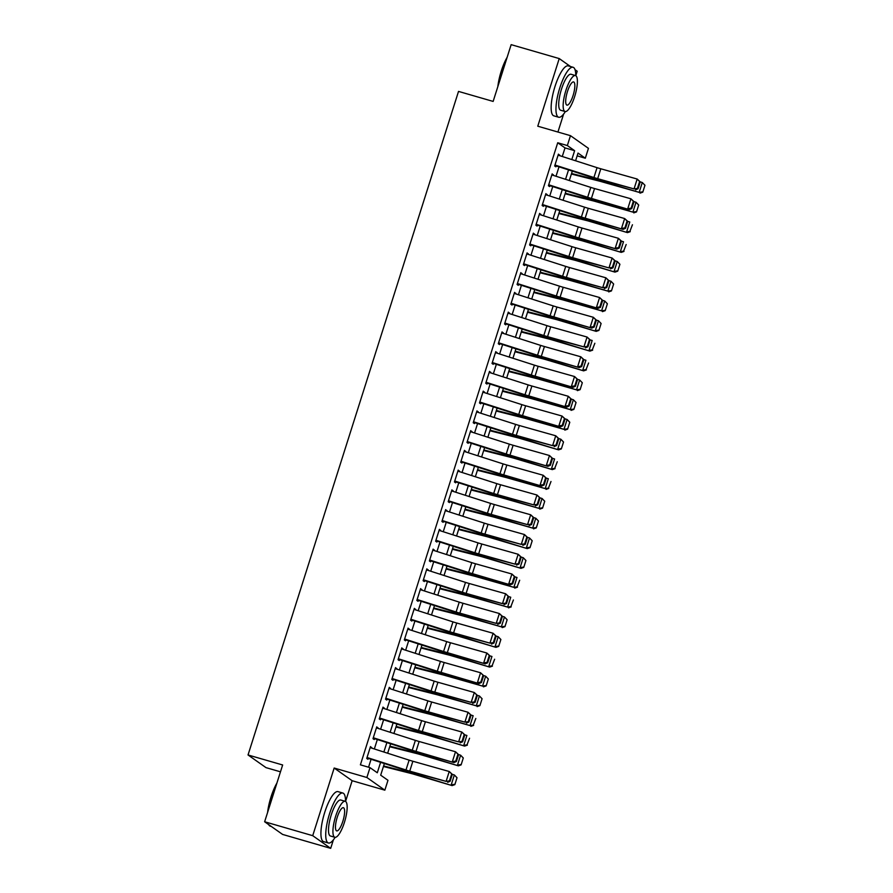 <?xml version="1.0" encoding="UTF-8"?>
<svg xmlns="http://www.w3.org/2000/svg" width="893" height="893" viewBox="0 0 893 893"><rect width="100%" height="100%" fill="white"/><g stroke="black" fill="none" stroke-linecap="round" stroke-linejoin="round"><path stroke-width="1.34" d="M384.37 763.548L380.686 775.169L387.975 780.303L384.85 790.171L366.878 777.502L370.003 767.634L377.292 772.769L380.597 762.343M345.569 801.445L352.143 780.716L384.85 790.171M352.143 780.716L334.172 768.036L312.717 835.681L264.641 821.761L282.612 834.43L330.689 848.35L333.39 839.844M280.48 771.82L266.002 767.634L248.031 754.965L458.522 91.41L493.137 101.422L511.153 44.65L559.23 58.57L537.776 126.203L570.471 135.669L588.442 148.35L585.317 158.217L578.028 153.083L575.583 160.773M557.924 132.041L563.617 114.081M575.795 75.682L577.202 71.239L575.059 69.721M577.146 155.851L585.317 158.217M312.717 835.681L330.689 848.35M570.527 66.54L559.23 58.57M371.51 748.055L370.483 746.593L366.733 758.447L367.938 759.296L368.374 757.934M377.772 728.308L376.757 726.846L372.995 738.69L374.212 739.549L374.647 738.176M384.035 708.562L383.019 707.1L379.257 718.943L380.474 719.803L380.909 718.43M390.308 688.804L389.281 687.353L385.519 699.197L386.736 700.056L387.171 698.683M396.57 669.058L395.543 667.596L391.793 679.45L392.998 680.31L393.433 678.937M402.832 649.311L401.817 647.849L398.055 659.704L399.271 660.552L399.707 659.19M409.094 629.565L408.079 628.103L404.317 639.946L405.534 640.806L405.969 639.433M415.368 609.819L414.341 608.356L410.579 620.2L411.796 621.059L412.231 619.686M421.63 590.061L420.603 588.61L416.841 600.453L418.058 601.313L418.493 599.94M427.892 570.314L426.865 568.852L423.115 580.707L424.32 581.566L424.755 580.193M434.154 550.568L433.138 549.106L429.377 560.96L430.593 561.809L431.029 560.447M440.416 530.822L439.401 529.359L435.639 541.203L436.856 542.062L437.291 540.689M446.69 511.075L445.663 509.613L441.901 521.456L443.118 522.316L443.553 520.943M452.952 491.317L451.925 489.866L448.174 501.71L449.38 502.569L449.815 501.196M459.214 471.571L458.198 470.109L454.437 481.963L455.653 482.823L456.089 481.45M465.476 451.825L464.46 450.362L460.699 462.217L461.915 463.065L462.351 461.703M471.75 432.078L470.723 430.616L466.961 442.459L468.178 443.319L468.613 441.946M478.012 412.332L476.985 410.869L473.223 422.713L474.44 423.572L474.875 422.199M484.274 392.574L483.247 391.123L479.496 402.966L480.702 403.826L481.137 402.453M490.536 372.827L489.52 371.365L485.759 383.22L486.975 384.079L487.411 382.706M496.798 353.081L495.782 351.619L492.021 363.473L493.237 364.322L493.673 362.96M503.072 333.335L502.045 331.872L498.283 343.727L499.5 344.575L499.935 343.202M509.334 313.588L508.307 312.126L504.556 323.969L505.762 324.829L506.197 323.456M515.596 293.83L514.58 292.379L510.818 304.223L512.035 305.082L512.47 303.709M521.858 274.084L520.842 272.622L517.08 284.476L518.297 285.336L518.733 283.963M528.131 254.338L527.104 252.875L523.343 264.73L524.559 265.578L524.995 264.216M534.394 234.591L533.367 233.129L529.605 244.983L530.822 245.832L531.257 244.459M540.656 214.845L539.629 213.382L535.878 225.226L537.084 226.085L537.519 224.712M546.918 195.087L545.902 193.636L542.14 205.479L543.357 206.339L543.792 204.966M553.18 175.341L552.164 173.878L548.402 185.733L549.619 186.592L550.055 185.219M562.277 156.498L565.012 147.903L557.723 142.768L360.392 764.843L370.003 767.634M368.552 767.21L371.064 759.284M374.346 748.959L377.337 739.538M380.608 729.213L383.599 719.78M386.87 709.466L389.861 700.034M393.132 689.72L396.124 680.287M399.405 669.973L402.397 660.541M405.668 650.216L408.659 640.794M411.93 630.469L414.921 621.037M418.192 610.723L421.183 601.29M424.465 590.976L427.446 581.544M430.727 571.23L433.719 561.797M436.99 551.472L439.981 542.051M443.252 531.726L446.243 522.293M449.514 511.979L452.505 502.547M455.787 492.233L458.779 482.8M462.049 472.486L465.041 463.054M468.312 452.729L471.303 443.308M474.574 432.982L477.565 423.561M480.847 413.236L483.827 403.803M487.109 393.489L490.101 384.057M493.371 373.743L496.363 364.311M499.634 353.985L502.625 344.564M505.896 334.239L508.887 324.818M512.169 314.492L515.161 305.06M518.431 294.746L521.423 285.313M524.693 274.999L527.685 265.567M530.955 255.242L533.947 245.821M537.229 235.495L540.209 226.074M543.491 215.749L546.483 206.316M549.753 196.002L552.745 186.57M556.015 176.256L559.007 166.824M559.453 155.594L558.426 154.132L554.665 165.986L555.881 166.835L556.317 165.473M334.172 768.036L366.878 777.502M557.723 142.768L567.345 145.548L570.471 135.669M264.641 821.761L282.646 764.977L248.031 754.965M572.313 171.088L569.321 180.52M566.05 190.845L563.059 200.266M559.788 210.592L556.797 220.013M553.515 230.338L550.534 239.77M547.253 250.085L544.261 259.517M540.991 269.831L537.999 279.263M534.728 289.589L531.737 299.01M528.466 309.335L525.475 318.756M522.193 329.082L519.201 338.514M515.931 348.828L512.939 358.26M509.669 368.575L506.677 378.007M503.406 388.321L500.415 397.753M497.133 408.079L494.153 417.5M490.871 427.825L487.879 437.257M484.609 447.572L481.617 457.004M478.347 467.318L475.355 476.75M472.084 487.065L469.093 496.497M465.811 506.822L462.82 516.243M459.549 526.569L456.557 536.001M453.287 546.315L450.295 555.747M447.025 566.062L444.033 575.494M440.751 585.808L437.771 595.24M434.489 605.566L431.498 614.987M428.227 625.312L425.235 634.744M421.965 645.059L418.973 654.491M415.703 664.805L412.711 674.237M409.429 684.551L406.438 693.984M403.167 704.309L400.176 713.73M396.905 724.056L393.913 733.488M390.643 743.802L387.651 753.234M571.81 159.557L574.623 150.683L567.345 145.548M383.867 752.018L386.859 742.596M390.141 732.271L393.132 722.839M396.403 712.525L399.394 703.092M402.665 692.778L405.656 683.346M408.927 673.021L411.919 663.599M415.2 653.274L418.192 643.853M421.463 633.528L424.454 624.095M427.725 613.781L430.716 604.349M433.987 594.035L436.978 584.602M440.249 574.277L443.241 564.856M446.522 554.531L449.514 545.11M452.784 534.784L455.776 525.352M459.047 515.038L462.038 505.605M465.309 495.291L468.3 485.859M471.582 475.534L474.574 466.113M477.844 455.787L480.836 446.366M484.106 436.041L487.098 426.608M490.369 416.294L493.36 406.862M496.631 396.548L499.622 387.115M502.904 376.801L505.896 367.369M509.166 357.044L512.158 347.623M515.428 337.297L518.42 327.865M521.691 317.551L524.682 308.118M527.964 297.804L530.955 288.372M534.226 278.058L537.218 268.626M540.488 258.3L543.48 248.879M546.75 238.554L549.742 229.121M553.013 218.807L556.004 209.375M559.286 199.061L562.277 189.629M565.548 179.314L568.54 169.882M565.012 147.903L574.623 150.683M558.281 154.601L559.643 154.991M552.019 174.347L553.381 174.738M545.757 194.094L547.108 194.484M539.484 213.84L540.845 214.231M533.221 233.586L534.583 233.988M526.959 253.344L528.321 253.735M520.697 273.091L522.059 273.481M514.424 292.837L515.786 293.228M508.162 312.583L509.523 312.974M501.899 332.33L503.261 332.732M495.637 352.088L496.999 352.478M489.375 371.834L490.726 372.225M483.102 391.58L484.464 391.971M476.84 411.327L478.201 411.718M470.578 431.073L471.939 431.475M464.315 450.831L465.677 451.222M458.042 470.578L459.404 470.968M451.78 490.324L453.142 490.715M445.518 510.07L446.88 510.461M439.256 529.817L440.617 530.219M432.993 549.575L434.344 549.965M426.72 569.321L428.082 569.712M420.458 589.067L421.82 589.458M414.196 608.814L415.558 609.205M407.934 628.56L409.295 628.962M401.66 648.318L403.022 648.709M395.398 668.064L396.76 668.455M389.136 687.811L390.498 688.202M382.874 707.557L384.236 707.948M376.612 727.304L377.962 727.706M370.338 747.061L371.7 747.452M558.103 155.159L597.049 167.661A10.403 0.938 -162.4 0 0 600.81 168.788L637.178 179.035L640.248 181.882L639.622 181.491L637.435 188.412L638.06 188.791L640.248 181.882L642.29 182.507L644.969 185.264L642.781 192.174L644.969 185.264M554.966 165.038L593.923 177.528A10.403 0.938 -162.4 0 0 597.674 178.667L634.041 188.914L599.236 179.616A15.605 1.395 17.6 0 1 593.599 177.919L556.172 165.919M637.435 188.412L634.041 188.914L637.178 179.035L639.622 181.491M635.604 189.863L638.06 188.791M571.386 174.035L598.768 180.955A10.403 0.938 17.6 0 1 602.306 181.926L639.165 192.375L601.435 181.179A15.605 1.395 -162.4 0 0 596.144 179.705L571.553 173.499M642.435 191.872L639.165 192.375L642.29 182.507L644.623 184.963M642.781 192.174L640.024 193.134M497.825 86.654A25.384 6.887 -73.9 0 1 501.263 71.094A25.384 6.887 -73.9 0 1 507.157 57.264M506.577 59.083A25.997 7.055 106.1 0 0 501.687 71.15A25.997 7.055 106.1 0 0 498.528 84.433M575.751 75.659A25.997 7.055 106.1 0 0 573.072 67.276A25.997 7.055 106.1 0 0 559.777 87.972A25.997 7.055 106.1 0 0 558.616 117.229A25.997 7.055 106.1 0 0 565.358 111.569M573.072 67.276L568.272 65.881A25.997 7.055 106.1 0 0 554.966 86.576A25.997 7.055 106.1 0 0 553.805 115.833L558.616 117.229M565.068 111.513L560.637 110.23A18.72 5.079 -73.9 0 1 561.474 89.166A18.72 5.079 -73.9 0 1 571.051 74.264L575.472 75.548A18.72 5.079 106.1 0 0 565.894 90.45A18.72 5.079 106.1 0 0 565.068 111.513A18.72 5.079 106.1 0 0 574.645 96.611A18.72 5.079 106.1 0 0 575.472 75.548M567.457 91.544A12.067 3.271 106.1 0 0 566.91 105.117A12.067 3.271 106.1 0 0 573.083 95.518A12.067 3.271 106.1 0 0 573.63 81.944A12.067 3.271 106.1 0 0 567.457 91.544M267.599 812.418A25.384 6.887 -73.9 0 1 271.037 796.857A25.384 6.887 -73.9 0 1 276.93 783.027M276.35 784.847A25.997 7.055 106.1 0 0 271.461 796.913A25.997 7.055 106.1 0 0 268.302 810.197M345.524 801.423A25.997 7.055 106.1 0 0 342.856 793.04A25.997 7.055 106.1 0 0 329.55 813.735A25.997 7.055 106.1 0 0 328.39 842.992A25.997 7.055 106.1 0 0 335.132 837.333M342.856 793.04L338.045 791.644A25.997 7.055 106.1 0 0 324.739 812.34A25.997 7.055 106.1 0 0 323.579 841.597L328.39 842.992M334.842 837.277L330.41 835.993A18.72 5.079 -73.9 0 1 331.247 814.929A18.72 5.079 -73.9 0 1 340.825 800.028L345.245 801.311A18.72 5.079 106.1 0 0 335.668 816.213A18.72 5.079 106.1 0 0 334.842 837.277A18.72 5.079 106.1 0 0 344.419 822.375A18.72 5.079 106.1 0 0 345.245 801.311M337.23 817.307A12.067 3.271 106.1 0 0 336.683 830.881A12.067 3.271 106.1 0 0 342.856 821.281A12.067 3.271 106.1 0 0 343.403 807.707A12.067 3.271 106.1 0 0 337.23 817.307M268.693 824.619A25.997 7.055 106.1 0 0 270.311 826.17L271.316 826.46M551.841 174.916L590.786 187.407A10.403 0.938 -162.4 0 0 594.548 188.535L630.916 198.793L633.985 201.628L633.36 201.249L631.172 208.158L631.786 208.538L633.985 201.628L636.028 202.253L638.707 205.01L636.508 211.92L638.707 205.01M548.704 184.784L587.661 197.286A10.403 0.938 -162.4 0 0 591.412 198.413L629.342 209.621L592.974 199.373A15.605 1.395 17.6 0 1 587.337 197.666L549.909 185.666M631.172 208.158L627.779 208.661L630.916 198.793L633.36 201.249M629.342 209.621L631.786 208.538M545.567 194.663L584.524 207.154A10.403 0.938 -162.4 0 0 588.275 208.292L624.654 218.539L627.723 221.375L627.098 220.995L624.899 227.905L625.524 228.284L627.723 221.375M542.442 204.53L581.388 217.032A10.403 0.938 -162.4 0 0 585.149 218.16L623.08 229.367L586.701 219.12A15.605 1.395 17.6 0 1 581.075 217.412L543.647 205.412M624.899 227.905L621.517 228.407L624.654 218.539L627.098 220.995M623.08 229.367L625.524 228.284M539.305 214.409L578.262 226.9A10.403 0.938 -162.4 0 0 582.013 228.039L618.38 238.286L621.45 241.121L620.836 240.742L618.637 247.651L619.262 248.031L621.45 241.121M536.18 224.288L575.125 236.779A10.403 0.938 -162.4 0 0 578.887 237.906L616.806 249.114L580.439 238.866A15.605 1.395 17.6 0 1 574.813 237.17L537.385 225.159M618.637 247.651L615.255 248.154L618.38 238.286L620.836 240.742M616.806 249.114L619.262 248.031M533.043 234.156L572 246.658A10.403 0.938 -162.4 0 0 575.751 247.785L612.118 258.032L615.188 260.868L614.563 260.488L612.375 267.398L613 267.788L615.188 260.868L617.242 261.493L619.909 264.261L617.722 271.171L619.909 264.261M529.906 244.035L568.863 256.525A10.403 0.938 -162.4 0 0 572.614 257.664L608.993 267.911L574.177 258.613A15.605 1.395 17.6 0 1 568.54 256.916L531.123 244.905M612.375 267.398L608.993 267.911L612.118 258.032L614.563 260.488M610.544 268.86L613 267.788M565.113 193.781L592.505 200.702A10.403 0.938 17.6 0 1 596.044 201.673L632.903 212.121L595.173 200.925A15.605 1.395 -162.4 0 0 589.871 199.463L565.291 193.245M636.162 211.619L632.903 212.121L636.028 202.253L638.361 204.709M636.508 211.92L633.762 212.88M558.851 213.527L586.243 220.448A10.403 0.938 17.6 0 1 589.771 221.419L627.5 232.626L588.911 220.671A15.605 1.395 -162.4 0 0 583.609 219.209L559.018 212.992M629.9 231.376L632.445 224.757L629.9 231.376L626.629 231.879L629.766 222L627.712 221.386M630.246 231.678L627.5 232.626M552.588 233.274L579.981 240.195A10.403 0.938 17.6 0 1 583.509 241.177L621.238 252.373L582.649 240.418A15.605 1.395 -162.4 0 0 577.347 238.956L552.756 232.738M623.638 251.123L626.172 244.515L623.638 251.123L620.367 251.625L623.504 241.746L621.45 241.143M623.984 251.424L621.238 252.373M546.326 253.02L573.708 259.941A10.403 0.938 17.6 0 1 577.246 260.923L614.964 272.119L576.376 260.164A15.605 1.395 -162.4 0 0 571.085 258.702L546.494 252.496M617.376 270.869L614.105 271.372L617.242 261.493L619.563 263.96M617.722 271.171L614.964 272.119M526.781 253.902L565.727 266.404A10.403 0.938 -162.4 0 0 569.488 267.532L605.856 277.779L608.926 280.625L608.3 280.235L606.113 287.155L606.727 287.535L608.926 280.625L610.968 281.25L613.647 284.007L611.448 290.917L613.647 284.007M523.644 263.781L562.601 276.272A10.403 0.938 -162.4 0 0 566.352 277.41L602.719 287.658L567.915 278.359A15.605 1.395 17.6 0 1 562.277 276.663L524.85 264.663M606.113 287.155L602.719 287.658L605.856 277.779L608.3 280.235M604.282 288.606L606.727 287.535M540.064 272.778L567.446 279.699A10.403 0.938 17.6 0 1 570.984 280.67L607.843 291.118L570.114 279.922A15.605 1.395 -162.4 0 0 564.811 278.449L540.232 272.242M611.113 290.616L607.843 291.118L610.968 281.25L613.301 283.706M611.448 290.917L608.702 291.877M520.519 273.66L559.464 286.151A10.403 0.938 -162.4 0 0 563.226 287.278L599.594 297.525L602.663 300.372L602.038 299.992L599.839 306.902L600.464 307.281L602.663 300.372L604.706 300.997L607.385 303.754L605.186 310.664L607.385 303.754M517.382 283.527L556.339 296.029A10.403 0.938 -162.4 0 0 560.09 297.157L598.02 308.364L561.641 298.117A15.605 1.395 17.6 0 1 556.015 296.409L518.587 284.409M599.839 306.902L596.457 307.404L599.594 297.525L602.038 299.992M598.02 308.364L600.464 307.281M533.791 292.524L561.184 299.445A10.403 0.938 17.6 0 1 564.711 300.416L601.569 310.864L563.851 299.668A15.605 1.395 -162.4 0 0 558.549 298.206L533.958 291.989M604.84 310.362L601.569 310.864L604.706 300.997L607.039 303.453M605.186 310.664L602.44 311.624M514.245 293.406L553.202 305.897A10.403 0.938 -162.4 0 0 556.953 307.036L593.332 317.283L596.39 320.118L595.776 319.739L593.577 326.648L594.202 327.028L596.39 320.118L598.444 320.743L601.112 323.5L598.924 330.421L601.112 323.5M511.12 303.274L550.066 315.776A10.403 0.938 -162.4 0 0 553.827 316.903L591.758 328.111L555.379 317.863A15.605 1.395 17.6 0 1 549.753 316.155L512.325 304.156M593.577 326.648L590.195 327.151L593.332 317.283L595.776 319.739M591.758 328.111L594.202 327.028M527.529 312.271L554.921 319.192A10.403 0.938 17.6 0 1 558.449 320.163L596.178 331.37L557.589 319.415A15.605 1.395 -162.4 0 0 552.287 317.953L527.696 311.735M598.578 330.12L595.307 330.622L598.444 320.743L600.766 323.199M598.924 330.421L596.178 331.37M507.983 313.153L546.94 325.644A10.403 0.938 -162.4 0 0 550.691 326.782L587.058 337.029L590.128 339.865L589.503 339.485L587.315 346.395L587.94 346.774L590.128 339.865M504.846 323.032L543.804 335.522A10.403 0.938 -162.4 0 0 547.554 336.65L583.933 346.897L549.117 337.61A15.605 1.395 17.6 0 1 543.48 335.913L506.063 323.902M587.315 346.395L583.933 346.897L587.058 337.029L589.503 339.485M585.484 347.857L587.94 346.774M521.266 332.017L548.648 338.938A10.403 0.938 17.6 0 1 552.187 339.92L589.905 351.116L551.327 339.161A15.605 1.395 -162.4 0 0 546.025 337.699L521.434 331.482M592.316 349.866L594.85 343.258L592.316 349.866L589.045 350.369L592.182 340.49L590.128 339.887M592.662 350.168L589.905 351.116M501.721 332.899L540.667 345.401A10.403 0.938 -162.4 0 0 544.429 346.529L580.796 356.776L583.866 359.611L583.241 359.232L581.053 366.141L581.678 366.532L583.866 359.611M498.584 342.778L537.541 355.269A10.403 0.938 -162.4 0 0 541.292 356.407L579.222 367.603L542.855 357.356A15.605 1.395 17.6 0 1 537.218 355.66L499.79 343.649M581.053 366.141L577.659 366.655L580.796 356.776L583.241 359.232M579.222 367.603L581.678 366.532M495.459 352.646L534.405 365.148A10.403 0.938 -162.4 0 0 538.166 366.275L574.534 376.522L577.604 379.369L576.978 378.978L574.791 385.899L575.405 386.278L577.604 379.369L579.646 379.994L582.325 382.751L580.126 389.661L582.325 382.751M492.322 362.525L531.279 375.015A10.403 0.938 -162.4 0 0 535.03 376.154L572.96 387.35L536.593 377.103A15.605 1.395 17.6 0 1 530.955 375.406L493.528 363.406M574.791 385.899L571.397 386.401L574.534 376.522L576.978 378.978M572.96 387.35L575.405 386.278M489.185 372.403L528.143 384.894A10.403 0.938 -162.4 0 0 531.893 386.022L568.272 396.269L571.341 399.115L570.716 398.736L568.517 405.645L569.142 406.025L571.341 399.115L573.384 399.74L576.063 402.497L573.864 409.407L576.063 402.497M486.06 382.271L525.006 394.773A10.403 0.938 -162.4 0 0 528.768 395.9L566.698 407.108L530.319 396.86A15.605 1.395 17.6 0 1 524.693 395.152L487.265 383.153M568.517 405.645L565.135 406.148L568.272 396.269L570.716 398.736M566.698 407.108L569.142 406.025M482.923 392.15L521.88 404.641A10.403 0.938 -162.4 0 0 525.631 405.779L561.998 416.026L565.068 418.862L564.454 418.482L562.255 425.392L562.88 425.771L565.068 418.862L567.122 419.487L569.79 422.244L567.602 429.165L569.79 422.244M479.798 402.017L518.744 414.519A10.403 0.938 -162.4 0 0 522.505 415.647L560.424 426.854L524.057 416.607A15.605 1.395 17.6 0 1 518.431 414.899L481.003 402.899M562.255 425.392L558.873 425.894L561.998 416.026L564.454 418.482M560.424 426.854L562.88 425.771M476.661 411.896L515.618 424.387A10.403 0.938 -162.4 0 0 519.369 425.526L555.736 435.773L558.806 438.608L558.181 438.229L555.993 445.138L556.618 445.518L558.806 438.608L560.86 439.233L563.528 442.002L561.34 448.911L563.528 442.002M473.524 421.764L512.482 434.266A10.403 0.938 -162.4 0 0 516.232 435.393L552.611 445.64L517.795 436.353A15.605 1.395 17.6 0 1 512.158 434.657L474.741 422.646M555.993 445.138L552.611 445.64L555.736 435.773L558.181 438.229M554.162 446.6L556.618 445.518M470.399 431.643L509.345 444.134A10.403 0.938 -162.4 0 0 513.107 445.272L549.474 455.519L552.544 458.355L551.919 457.975L549.731 464.885L550.345 465.275L552.544 458.355M467.262 441.522L506.219 454.012A10.403 0.938 -162.4 0 0 509.97 455.151L547.9 466.347L511.533 456.1A15.605 1.395 17.6 0 1 505.896 454.403L468.468 442.392M549.731 464.885L546.337 465.398L549.474 455.519L551.919 457.975M547.9 466.347L550.345 465.275M464.137 451.389L503.083 463.891A10.403 0.938 -162.4 0 0 506.844 465.019L543.212 475.266L546.282 478.112L545.656 477.722L543.457 484.642L544.083 485.022L546.282 478.112M461 461.268L499.957 473.759A10.403 0.938 -162.4 0 0 503.708 474.897L541.638 486.093L505.259 475.846A15.605 1.395 17.6 0 1 499.634 474.15L462.206 462.15M543.457 484.642L540.075 485.145L543.212 475.266L545.656 477.722M541.638 486.093L544.083 485.022M457.863 471.136L496.821 483.638A10.403 0.938 -162.4 0 0 500.571 484.765L536.95 495.012L540.008 497.859L539.394 497.479L537.195 504.389L537.82 504.768L540.008 497.859L542.062 498.484L544.73 501.241L542.542 508.15L544.73 501.241M454.738 481.014L493.684 493.505A10.403 0.938 -162.4 0 0 497.446 494.644L533.813 504.891L498.997 495.593A15.605 1.395 17.6 0 1 493.371 493.896L455.943 481.896M537.195 504.389L533.813 504.891L536.95 495.012L539.394 497.479M535.376 505.851L537.82 504.768M451.601 490.893L490.558 503.384A10.403 0.938 -162.4 0 0 494.309 504.523L530.676 514.77L533.746 517.605L533.121 517.226L530.933 524.135L531.558 524.515L533.746 517.605L535.8 518.23L538.468 520.987L536.28 527.908L538.468 520.987M448.465 500.761L487.422 513.263A10.403 0.938 -162.4 0 0 491.172 514.39L527.551 524.637L492.735 515.35A15.605 1.395 17.6 0 1 487.098 513.642L449.681 501.643M530.933 524.135L527.551 524.637L530.676 514.77L533.121 517.226M529.102 525.597L531.558 524.515M445.339 510.64L484.285 523.131A10.403 0.938 -162.4 0 0 488.047 524.269L524.414 534.516L527.484 537.352L526.859 536.972L524.671 543.882L525.296 544.261L527.484 537.352L529.527 537.977L532.206 540.745L530.018 547.655L532.206 540.745M442.202 520.507L481.16 533.009A10.403 0.938 -162.4 0 0 484.91 534.137L521.278 544.384L486.473 535.097A15.605 1.395 17.6 0 1 480.836 533.4L443.408 521.389M524.671 543.882L521.278 544.384L524.414 534.516L526.859 536.972M522.84 545.344L525.296 544.261M439.077 530.386L478.023 542.877A10.403 0.938 -162.4 0 0 481.785 544.016L518.152 554.263L521.222 557.098L520.597 556.719L518.409 563.628L519.023 564.019L521.222 557.098L523.265 557.723L525.944 560.491L523.745 567.401L525.944 560.491M435.94 540.265L474.897 552.756A10.403 0.938 -162.4 0 0 478.648 553.894L515.015 564.142L480.211 554.843A15.605 1.395 17.6 0 1 474.574 553.147L437.146 541.136M518.409 563.628L515.015 564.142L518.152 554.263L520.597 556.719M516.578 565.09L519.023 564.019M432.804 550.133L471.761 562.635A10.403 0.938 -162.4 0 0 475.511 563.762L511.89 574.009L514.96 576.856L514.335 576.465L512.135 583.386L512.761 583.765L514.96 576.856M429.678 560.011L468.624 572.502A10.403 0.938 -162.4 0 0 472.386 573.641L510.316 584.837L473.937 574.59A15.605 1.395 17.6 0 1 468.312 572.893L430.884 560.882M512.135 583.386L508.753 583.888L511.89 574.009L514.335 576.465M510.316 584.837L512.761 583.765M515.004 351.764L542.386 358.685A10.403 0.938 17.6 0 1 545.924 359.667L583.642 370.863L545.054 358.908A15.605 1.395 -162.4 0 0 539.763 357.446L515.172 351.239M586.054 369.613L588.587 363.004L586.054 369.613L582.783 370.115L585.908 360.236L583.866 359.633M586.4 369.914L583.642 370.863M508.731 371.521L536.124 378.442A10.403 0.938 17.6 0 1 539.662 379.413L576.521 389.861L538.792 378.665A15.605 1.395 -162.4 0 0 533.489 377.192L508.91 370.986M579.78 389.359L576.521 389.861L579.646 379.994L581.979 382.45M580.126 389.661L577.38 390.621M502.469 391.268L529.862 398.189A10.403 0.938 17.6 0 1 533.389 399.16L570.247 409.608L532.529 398.412A15.605 1.395 -162.4 0 0 527.227 396.939L502.636 390.732M573.518 409.106L570.247 409.608L573.384 399.74L575.717 402.196M573.864 409.407L571.118 410.367M496.207 411.014L523.599 417.935A10.403 0.938 17.6 0 1 527.127 418.906L563.985 429.354L526.267 418.158A15.605 1.395 -162.4 0 0 520.965 416.696L496.374 410.479M567.256 428.863L563.985 429.354L567.122 419.487L569.444 421.942M567.602 429.165L564.856 430.113M489.944 430.761L517.326 437.682A10.403 0.938 17.6 0 1 520.865 438.664L558.583 449.86L519.994 437.905A15.605 1.395 -162.4 0 0 514.703 436.443L490.112 430.225M560.994 448.61L557.723 449.112L560.86 439.233L563.182 441.7M561.34 448.911L558.583 449.86M483.682 450.507L511.064 457.428A10.403 0.938 17.6 0 1 514.602 458.41L552.321 469.606L513.732 457.651A15.605 1.395 -162.4 0 0 508.43 456.189L483.85 449.983M554.732 468.356L557.265 461.748L554.732 468.356L551.461 468.858L554.586 458.98L552.544 458.377M555.066 468.658L552.321 469.606M477.409 470.265L504.802 477.186A10.403 0.938 17.6 0 1 508.329 478.157L545.188 488.605L507.47 477.409A15.605 1.395 -162.4 0 0 502.167 475.936L477.576 469.729M548.458 488.103L551.003 481.494L548.458 488.103L545.188 488.605L548.324 478.726L546.27 478.123M548.804 488.404L546.058 489.364M471.147 490.011L498.54 496.932A10.403 0.938 17.6 0 1 502.067 497.903L538.925 508.351L501.207 497.155A15.605 1.395 -162.4 0 0 495.905 495.682L471.314 489.476M542.196 507.849L538.925 508.351L542.062 498.484L544.384 500.94M542.542 508.15L539.796 509.11M464.885 509.758L492.266 516.679A10.403 0.938 17.6 0 1 495.805 517.65L532.663 528.098L494.945 516.902A15.605 1.395 -162.4 0 0 489.643 515.44L465.052 509.222M535.934 527.607L532.663 528.098L535.8 518.23L538.122 520.686M536.28 527.908L533.523 528.857M458.622 529.504L486.004 536.425A10.403 0.938 17.6 0 1 489.543 537.407L527.261 548.603L488.672 536.648A15.605 1.395 -162.4 0 0 483.381 535.186L458.79 528.969M529.672 547.353L526.401 547.856L529.527 537.977L531.86 540.444M530.018 547.655L527.261 548.603M452.349 549.251L479.742 556.172A10.403 0.938 17.6 0 1 483.28 557.154L520.999 568.35L482.41 556.395A15.605 1.395 -162.4 0 0 477.108 554.933L452.528 548.726M523.398 567.1L520.139 567.602L523.265 557.723L525.597 560.19M523.745 567.401L520.999 568.35M446.087 569.008L473.48 575.929A10.403 0.938 17.6 0 1 477.007 576.9L513.866 587.348L476.148 576.152A15.605 1.395 -162.4 0 0 470.845 574.679L446.254 568.473M517.136 586.846L519.681 580.238L517.136 586.846L513.866 587.348L517.002 577.47L514.948 576.867M517.482 587.148L514.736 588.107M426.541 569.879L465.499 582.381A10.403 0.938 -162.4 0 0 469.249 583.509L505.617 593.756L508.686 596.602L508.072 596.223L505.873 603.132L506.498 603.512L508.686 596.602M423.416 579.758L462.362 592.249A10.403 0.938 -162.4 0 0 466.124 593.387L502.491 603.635L467.675 594.336A15.605 1.395 17.6 0 1 462.049 592.639L424.621 580.64M505.873 603.132L502.491 603.635L505.617 593.756L508.072 596.223M504.043 604.594L506.498 603.512M420.279 589.637L459.236 602.128A10.403 0.938 -162.4 0 0 462.987 603.266L499.354 613.513L502.424 616.349L501.799 615.969L499.611 622.879L500.236 623.258L502.424 616.349L504.478 616.974L507.146 619.731L504.958 626.652L507.146 619.731M417.143 599.504L456.1 612.006A10.403 0.938 -162.4 0 0 459.85 613.134L496.229 623.381L461.413 614.094A15.605 1.395 17.6 0 1 455.776 612.386L418.359 600.386M499.611 622.879L496.229 623.381L499.354 613.513L501.799 615.969M497.781 624.341L500.236 623.258M414.017 609.383L452.963 621.874A10.403 0.938 -162.4 0 0 456.725 623.013L493.092 633.26L496.162 636.095L495.537 635.716L493.349 642.625L493.963 643.005L496.162 636.095L498.205 636.72L500.884 639.488L498.685 646.398L500.884 639.488M410.88 619.251L449.838 631.753A10.403 0.938 -162.4 0 0 453.588 632.88L489.956 643.127L455.151 633.84A15.605 1.395 17.6 0 1 449.514 632.144L412.086 620.133M493.349 642.625L489.956 643.127L493.092 633.26L495.537 635.716M491.518 644.087L493.963 643.005M407.755 629.13L446.701 641.62A10.403 0.938 -162.4 0 0 450.463 642.759L486.83 653.006L489.9 655.842L489.275 655.462L487.076 662.372L487.701 662.762L489.9 655.842M404.618 639.008L443.575 651.499A10.403 0.938 -162.4 0 0 447.326 652.638L485.256 663.834L448.878 653.587A15.605 1.395 17.6 0 1 443.252 651.89L405.824 639.879M487.076 662.372L483.693 662.885L486.83 653.006L489.275 655.462M485.256 663.834L487.701 662.762M439.825 588.755L467.218 595.676A10.403 0.938 17.6 0 1 470.745 596.647L507.604 607.095L469.885 595.899A15.605 1.395 -162.4 0 0 464.583 594.425L439.992 588.219M510.874 606.593L513.408 599.984L510.874 606.593L507.604 607.095L510.74 597.227L508.686 596.613M511.22 606.894L508.474 607.854M433.563 608.501L460.944 615.422A10.403 0.938 17.6 0 1 464.483 616.393L501.341 626.841L463.612 615.645A15.605 1.395 -162.4 0 0 458.321 614.183L433.73 607.966M504.612 626.35L501.341 626.841L504.478 616.974L506.8 619.429M504.958 626.652L502.201 627.6M427.3 628.248L454.682 635.169A10.403 0.938 17.6 0 1 458.221 636.151L495.939 647.347L457.35 635.392A15.605 1.395 -162.4 0 0 452.048 633.93L427.468 627.712M498.35 646.097L495.079 646.599L498.205 636.72L500.538 639.187M498.685 646.398L495.939 647.347M421.027 647.994L448.42 654.915A10.403 0.938 17.6 0 1 451.947 655.897L489.677 667.093L451.088 655.138A15.605 1.395 -162.4 0 0 445.786 653.676L421.195 647.458M492.076 665.843L494.622 659.235L492.076 665.843L488.806 666.345L491.943 656.467L489.889 655.864M492.423 666.145L489.677 667.093M401.482 648.876L440.439 661.378A10.403 0.938 -162.4 0 0 444.189 662.506L480.568 672.753L483.626 675.599L483.013 675.208L480.814 682.129L481.439 682.509L483.626 675.599L485.68 676.213L488.348 678.981L486.16 685.891L488.348 678.981M398.356 658.755L437.302 671.246A10.403 0.938 -162.4 0 0 441.064 672.384L478.994 683.58L442.615 673.333A15.605 1.395 17.6 0 1 436.99 671.636L399.562 659.626M480.814 682.129L477.431 682.632L480.568 672.753L483.013 675.208M478.994 683.58L481.439 682.509M414.765 667.752L442.158 674.673A10.403 0.938 17.6 0 1 445.685 675.644L482.544 686.092L444.826 674.896A15.605 1.395 -162.4 0 0 439.523 673.422L414.932 667.216M485.814 685.59L482.544 686.092L485.68 676.213L488.002 678.68M486.16 685.891L483.414 686.851M395.219 668.623L434.177 681.125A10.403 0.938 -162.4 0 0 437.927 682.252L474.295 692.499L477.364 695.346L476.739 694.966L474.551 701.876L475.176 702.255L477.364 695.346L479.418 695.971L482.086 698.728L479.898 705.637L482.086 698.728M392.083 678.501L431.04 690.992A10.403 0.938 -162.4 0 0 434.791 692.131L471.169 702.378L436.353 693.08A15.605 1.395 17.6 0 1 430.716 691.383L393.3 679.383M474.551 701.876L471.169 702.378L474.295 692.499L476.739 694.966M472.721 703.338L475.176 702.255M408.503 687.498L435.884 694.419A10.403 0.938 17.6 0 1 439.423 695.39L476.282 705.838L438.563 694.642A15.605 1.395 -162.4 0 0 433.261 693.169L408.67 686.963M479.552 705.336L476.282 705.838L479.418 695.971L481.74 698.426M479.898 705.637L477.141 706.597M388.957 688.38L427.903 700.871A10.403 0.938 -162.4 0 0 431.665 702.01L468.032 712.257L471.102 715.092L470.477 714.713L468.289 721.622L468.914 722.002L471.102 715.092M385.821 698.248L424.778 710.75A10.403 0.938 -162.4 0 0 428.528 711.877L464.896 722.124L430.091 712.837A15.605 1.395 17.6 0 1 424.454 711.129L387.026 699.13M468.289 721.622L464.896 722.124L468.032 712.257L470.477 714.713M466.459 723.084L468.914 722.002M402.241 707.245L429.622 714.166A10.403 0.938 17.6 0 1 433.161 715.137L470.019 725.585L432.29 714.389A15.605 1.395 -162.4 0 0 426.999 712.927L402.408 706.709M473.29 725.094L475.824 718.474L473.29 725.094L470.019 725.585L473.145 715.717L471.102 715.103M473.636 725.395L470.879 726.344M382.695 708.127L421.641 720.618A10.403 0.938 -162.4 0 0 425.403 721.756L461.77 732.003L464.84 734.839L464.215 734.459L462.027 741.369L462.641 741.748L464.84 734.839M379.558 717.994L418.516 730.496A10.403 0.938 -162.4 0 0 422.266 731.624L458.634 741.871L423.829 732.584A15.605 1.395 17.6 0 1 418.192 730.887L380.764 718.876M462.027 741.369L458.634 741.871L461.77 732.003L464.215 734.459M460.196 742.831L462.641 741.748M395.967 726.991L423.36 733.912A10.403 0.938 17.6 0 1 426.899 734.894L464.617 746.09L426.028 734.135A15.605 1.395 -162.4 0 0 420.726 732.673L396.146 726.455M467.017 744.84L469.562 738.232L467.017 744.84L463.757 745.342L466.883 735.464L464.829 734.85M467.363 745.142L464.617 746.09M376.422 727.873L415.379 740.364A10.403 0.938 -162.4 0 0 419.13 741.503L455.508 751.75L458.578 754.585L457.953 754.205L455.754 761.115L456.379 761.506L458.578 754.585L460.621 755.21L463.3 757.978L461.101 764.888L463.3 757.978M373.296 737.752L412.242 750.243A10.403 0.938 -162.4 0 0 416.004 751.381L453.934 762.577L417.556 752.33A15.605 1.395 17.6 0 1 411.93 750.633L374.502 738.623M455.754 761.115L452.371 761.629L455.508 751.75L457.953 754.205M453.934 762.577L456.379 761.506M389.705 746.738L417.098 753.659A10.403 0.938 17.6 0 1 420.625 754.641L458.355 765.837L419.766 753.882A15.605 1.395 -162.4 0 0 414.464 752.419L389.873 746.202M460.755 764.587L457.484 765.089L460.621 755.21L462.954 757.677M461.101 764.888L458.355 765.837M370.16 747.62L409.117 760.122A10.403 0.938 -162.4 0 0 412.867 761.249L449.235 771.496L452.304 774.343L451.691 773.952L449.492 780.873L450.117 781.252L452.304 774.343L454.358 774.957L457.026 777.725L454.838 784.634L457.026 777.725M367.034 757.498L405.98 769.989A10.403 0.938 -162.4 0 0 409.742 771.128L446.109 781.375L411.293 772.077A15.605 1.395 17.6 0 1 405.668 770.38L368.24 758.369M449.492 780.873L446.109 781.375L449.235 771.496L451.691 773.952M447.661 782.324L450.117 781.252M383.443 766.495L410.836 773.405A10.403 0.938 17.6 0 1 414.363 774.387L452.092 785.594L413.504 773.628A15.605 1.395 -162.4 0 0 408.201 772.166L383.61 765.96M454.492 784.333L451.222 784.835L454.358 774.957L456.68 777.423M454.838 784.634L452.092 785.594M597.049 167.661L593.923 177.528M600.81 168.788L597.674 178.667M601.435 181.179L601.715 180.319M596.144 179.705L596.424 178.801M590.786 187.407L587.661 197.286M594.548 188.535L591.412 198.413M584.524 207.154L581.388 217.032M588.275 208.292L585.149 218.16M578.262 226.9L575.125 236.779M582.013 228.039L578.887 237.906M572 246.658L568.863 256.525M575.751 247.785L572.614 257.664M595.173 200.925L595.441 200.065M589.871 199.463L590.161 198.547M588.911 220.671L589.179 219.812M583.609 219.209L583.899 218.294M582.649 240.418L582.917 239.558M577.347 238.956L577.637 238.04M576.376 260.164L576.655 259.316M571.085 258.702L571.364 257.798M565.727 266.404L562.601 276.272M569.488 267.532L566.352 277.41M570.114 279.922L570.393 279.062M564.811 278.449L565.102 277.544M559.464 286.151L556.339 296.029M563.226 287.278L560.09 297.157M563.851 299.668L564.119 298.809M558.549 298.206L558.839 297.291M553.202 305.897L550.066 315.776M556.953 307.036L553.827 316.903M557.589 319.415L557.857 318.555M552.287 317.953L552.577 317.037M546.94 325.644L543.804 335.522M550.691 326.782L547.554 336.65M551.327 339.161L551.595 338.302M546.025 337.699L546.315 336.784M540.667 345.401L537.541 355.269M544.429 346.529L541.292 356.407M534.405 365.148L531.279 375.015M538.166 366.275L535.03 376.154M528.143 384.894L525.006 394.773M531.893 386.022L528.768 395.9M521.88 404.641L518.744 414.519M525.631 405.779L522.505 415.647M515.618 424.387L512.482 434.266M519.369 425.526L516.232 435.393M509.345 444.134L506.219 454.012M513.107 445.272L509.97 455.151M503.083 463.891L499.957 473.759M506.844 465.019L503.708 474.897M496.821 483.638L493.684 493.505M500.571 484.765L497.446 494.644M490.558 503.384L487.422 513.263M494.309 504.523L491.172 514.39M484.285 523.131L481.16 533.009M488.047 524.269L484.91 534.137M478.023 542.877L474.897 552.756M481.785 544.016L478.648 553.894M471.761 562.635L468.624 572.502M475.511 563.762L472.386 573.641M545.054 358.908L545.333 358.06M539.763 357.446L540.042 356.541M538.792 378.665L539.059 377.806M533.489 377.192L533.78 376.288M532.529 398.412L532.797 397.552M527.227 396.939L527.517 396.034M526.267 418.158L526.535 417.299M520.965 416.696L521.255 415.781M519.994 437.905L520.273 437.045M514.703 436.443L514.982 435.527M513.732 457.651L514.011 456.803M508.43 456.189L508.72 455.285M507.47 477.409L507.737 476.549M502.167 475.936L502.458 475.031M501.207 497.155L501.475 496.296M495.905 495.682L496.195 494.778M494.945 516.902L495.213 516.042M489.643 515.44L489.933 514.524M488.672 536.648L488.951 535.789M483.381 535.186L483.66 534.271M482.41 556.395L482.678 555.546M477.108 554.933L477.398 554.028M476.148 576.152L476.416 575.293M470.845 574.679L471.136 573.775M465.499 582.381L462.362 592.249M469.249 583.509L466.124 593.387M459.236 602.128L456.1 612.006M462.987 603.266L459.85 613.134M452.963 621.874L449.838 631.753M456.725 623.013L453.588 632.88M446.701 641.62L443.575 651.499M450.463 642.759L447.326 652.638M469.885 595.899L470.153 595.039M464.583 594.425L464.873 593.521M463.612 615.645L463.891 614.786M458.321 614.183L458.6 613.268M457.35 635.392L457.629 634.532M452.048 633.93L452.338 633.014M451.088 655.138L451.356 654.29M445.786 653.676L446.076 652.772M440.439 661.378L437.302 671.246M444.189 662.506L441.064 672.384M444.826 674.896L445.094 674.036M439.523 673.422L439.814 672.518M434.177 681.125L431.04 690.992M437.927 682.252L434.791 692.131M438.563 694.642L438.831 693.783M433.261 693.169L433.551 692.265M427.903 700.871L424.778 710.75M431.665 702.01L428.528 711.877M432.29 714.389L432.569 713.529M426.999 712.927L427.278 712.011M421.641 720.618L418.516 730.496M425.403 721.756L422.266 731.624M426.028 734.135L426.296 733.276M420.726 732.673L421.016 731.758M415.379 740.364L412.242 750.243M419.13 741.503L416.004 751.381M419.766 753.882L420.034 753.033M414.464 752.419L414.754 751.515M409.117 760.122L405.98 769.989M412.867 761.249L409.742 771.128M413.504 773.628L413.772 772.78M408.201 772.166L408.492 771.262"/></g></svg>
